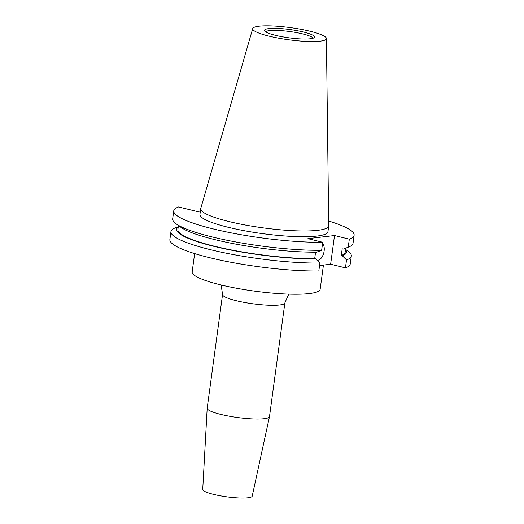 <?xml version="1.0" encoding="UTF-8"?>
<svg xmlns="http://www.w3.org/2000/svg" width="524" height="524" viewBox="0 0 524 524"><rect width="100%" height="100%" fill="white"/><g stroke="black" fill="none" stroke-linecap="round" stroke-linejoin="round"><path stroke-width="0.79" d="M316.915 260.048A8.81 4.703 103.8 0 0 317.151 260.12A8.81 4.703 103.8 0 0 324.14 250.989A8.81 4.703 103.8 0 0 322.529 243.653M326.406 38.514L328.731 225.713A64.583 10.657 -172.3 0 1 328.718 225.975A64.583 10.657 -172.3 0 1 317.741 230.318A64.583 10.657 -172.3 0 1 245.278 225.012A64.583 10.657 -172.3 0 1 200.712 208.663A64.583 10.657 -172.3 0 1 200.764 208.414L252.725 28.551A37.184 6.137 -172.3 0 1 259.013 26.2A37.184 6.137 -172.3 0 1 300.311 29.174A37.184 6.137 -172.3 0 1 326.406 38.514A37.184 6.137 -172.3 0 1 320.072 41.167A37.184 6.137 -172.3 0 1 277.923 38.029A37.184 6.137 -172.3 0 1 252.725 28.551M328.718 225.975L327.945 231.713A64.583 10.657 -172.3 0 1 316.968 236.055A64.583 10.657 -172.3 0 1 244.498 230.75A64.583 10.657 -172.3 0 1 199.939 214.408L200.712 208.663M310.3 38.769A25.283 4.172 -172.3 0 1 283.098 36.903A25.283 4.172 -172.3 0 1 264.555 30.713A25.283 4.172 -172.3 0 1 268.786 28.597A25.283 4.172 -172.3 0 1 298.3 30.89A25.283 4.172 -172.3 0 1 314.426 37.453A25.283 4.172 -172.3 0 1 310.3 38.769M265.576 31.761A24.215 3.995 -172.3 0 1 269.421 30.615A24.215 3.995 -172.3 0 1 295.091 32.337A24.215 3.995 -172.3 0 1 313.162 38.193M269.48 416.678L252.201 496.176A24.962 4.12 -172.3 0 1 247.97 497.8A24.962 4.12 -172.3 0 1 220.113 495.776A24.962 4.12 -172.3 0 1 202.729 489.488L207.183 408.248A31.44 5.188 -172.3 0 1 207.19 408.183L222.562 294.442A31.44 5.188 -172.3 0 0 244.256 302.4A31.44 5.188 -172.3 0 0 279.528 304.981A31.44 5.188 -172.3 0 0 284.873 302.865L269.493 416.606A31.44 5.188 -172.3 0 1 269.48 416.678A31.44 5.188 -172.3 0 1 264.148 418.722A31.44 5.188 -172.3 0 1 229.073 416.174A31.44 5.188 -172.3 0 1 207.183 408.248M323.432 265.072L320.164 289.235A64.583 10.657 -172.3 0 1 309.186 293.578A64.583 10.657 -172.3 0 1 236.724 288.272A64.583 10.657 -172.3 0 1 192.157 271.93L194.64 253.583M315.559 252.188L314.688 258.633L315.762 258.902L319.909 263.035L318.834 270.974A91.006 15.019 -172.3 0 1 221.495 260.382A91.006 15.019 -172.3 0 1 169.874 239.56L170.948 231.615A91.006 15.019 -172.3 0 1 175.402 227.829L178.265 226.735M345.558 249.352L348.034 251.166A91.006 15.019 -172.3 0 1 351.322 256.007L350.248 263.945A91.006 15.019 -172.3 0 1 345.447 267.862L346.521 259.924L342.369 255.791L341.294 255.529L342.205 248.815L343.279 249.077L348.244 247.177L349.325 239.173L334.515 235.538L307.902 238.649L322.719 242.278A91.006 15.019 -172.3 0 1 225.372 231.687A91.006 15.019 -172.3 0 1 173.752 210.864A91.006 15.019 -172.3 0 1 178.553 206.947L197.031 211.473L200.384 211.08M319.575 265.524L330.631 264.234L345.447 267.862M328.679 221.017A91.006 15.019 -172.3 0 1 354.126 235.25A91.006 15.019 -172.3 0 1 349.325 239.173M322.719 242.278L321.638 250.289A91.006 15.019 -172.3 0 1 175.959 223.709A91.006 15.019 -172.3 0 1 172.671 218.868L173.752 210.864M354.126 235.25L353.045 243.26A91.006 15.019 -172.3 0 1 348.591 247.046A91.006 15.019 -172.3 0 1 348.244 247.177M321.638 250.289L316.666 252.182A85.661 14.141 -172.3 0 1 180.656 227.154L175.959 223.709M314.688 258.633A84.41 13.932 -172.3 0 1 224.966 248.625A84.41 13.932 -172.3 0 1 177.898 229.486L178.429 225.523M345.722 248.14L345.192 252.103A84.41 13.932 -172.3 0 1 341.294 255.529M315.762 258.902A85.661 14.141 -172.3 0 1 218.181 247.361A85.661 14.141 -172.3 0 1 178.219 227.095M345.512 249.712A85.661 14.141 -172.3 0 1 342.369 255.791M319.909 263.035A91.006 15.019 -172.3 0 1 222.569 252.437A91.006 15.019 -172.3 0 1 170.948 231.615M351.322 256.007A91.006 15.019 -172.3 0 1 346.521 259.924M314.813 257.69A8.81 4.703 103.8 0 0 315.396 258.81M330.631 264.234L334.515 235.538M221.121 284.977L222.562 294.442M344.681 248.54L348.591 247.046M284.873 302.865L288.776 294.121"/></g></svg>
